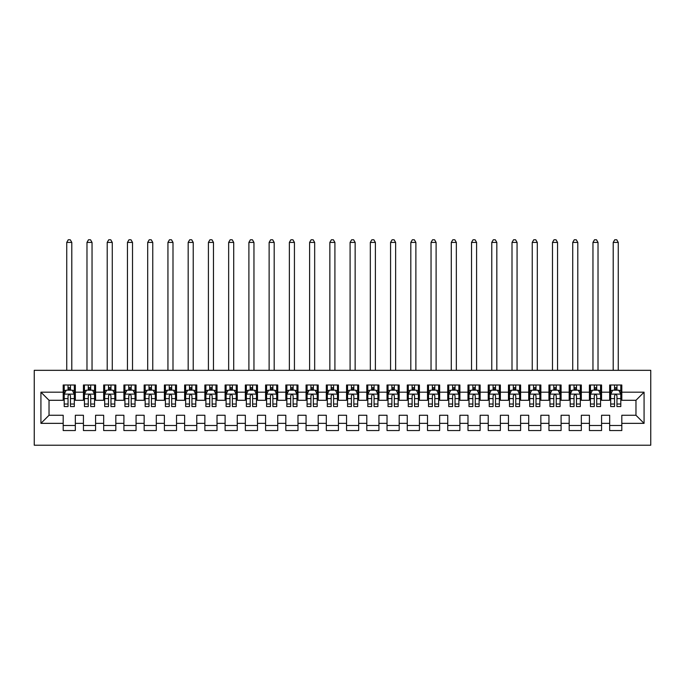 <?xml version="1.0" encoding="UTF-8"?>
<svg xmlns="http://www.w3.org/2000/svg" width="685" height="685" viewBox="0 0 685 685"><rect width="100%" height="100%" fill="white"/><g stroke="black" fill="none" stroke-linecap="round" stroke-linejoin="round"><path stroke-width="1.03" d="M34.25 445.216L650.75 445.216L650.75 370.328L34.25 370.328L34.25 445.216M40.929 423.356L40.929 392.188L63.191 392.188L63.191 400.288L49.029 400.288L49.029 415.264L40.929 423.356L63.191 423.356L63.191 430.54L75.333 430.54L75.333 423.356L83.433 423.356L83.433 430.54L95.575 430.54L95.575 423.356L103.675 423.356L103.675 430.54L115.816 430.54L115.816 423.356L123.908 423.356L123.908 430.54L136.058 430.54L136.058 423.356L144.15 423.356L144.15 430.54L156.291 430.54L156.291 423.356L164.391 423.356L164.391 430.54L176.533 430.54L176.533 423.356L184.633 423.356L184.633 430.54L196.775 430.54L196.775 423.356L204.866 423.356L204.866 430.54L217.017 430.54L217.017 423.356L225.108 423.356L225.108 430.54L237.25 430.54L237.25 423.356L245.35 423.356L245.35 430.54L257.492 430.54L257.492 423.356L265.592 423.356L265.592 430.54L277.733 430.54L277.733 423.356L285.825 423.356L285.825 430.54L297.975 430.54L297.975 423.356L306.067 423.356L306.067 430.54L318.208 430.54L318.208 423.356L326.308 423.356L326.308 430.54L338.45 430.54L338.45 423.356L346.55 423.356L346.55 430.54L358.692 430.54L358.692 423.356L366.792 423.356L366.792 430.54L378.933 430.54L378.933 423.356L387.025 423.356L387.025 430.54L399.175 430.54L399.175 423.356L407.267 423.356L407.267 430.54L419.408 430.54L419.408 423.356L427.508 423.356L427.508 430.54L439.65 430.54L439.65 423.356L447.75 423.356L447.75 430.54L459.892 430.54L459.892 423.356L467.983 423.356L467.983 430.54L480.134 430.54L480.134 423.356L488.225 423.356L488.225 430.54L500.367 430.54L500.367 423.356L508.467 423.356L508.467 430.54L520.609 430.54L520.609 423.356L528.709 423.356L528.709 430.54L540.85 430.54L540.85 423.356L548.942 423.356L548.942 430.54L561.092 430.54L561.092 423.356L569.184 423.356L569.184 430.54L581.325 430.54L581.325 423.356L589.425 423.356L589.425 430.54L601.567 430.54L601.567 423.356L609.667 423.356L609.667 430.54L621.809 430.54L621.809 415.264L635.971 415.264L635.971 400.288L621.809 400.288L621.809 392.188L644.071 392.188L644.071 423.356L621.809 423.356M621.809 392.188L621.809 385.004L609.667 385.004L609.667 392.188L601.567 392.188L601.567 385.004L589.425 385.004L589.425 392.188L581.325 392.188L581.325 385.004L569.184 385.004L569.184 392.188L561.092 392.188L561.092 385.004L548.942 385.004L548.942 392.188L540.85 392.188L540.85 385.004L528.709 385.004L528.709 392.188L520.609 392.188L520.609 385.004L508.467 385.004L508.467 392.188L500.367 392.188L500.367 385.004L488.225 385.004L488.225 392.188L480.134 392.188L480.134 385.004L467.983 385.004L467.983 392.188L459.892 392.188L459.892 385.004L447.75 385.004L447.75 392.188L439.65 392.188L439.65 385.004L427.508 385.004L427.508 392.188L419.408 392.188L419.408 385.004L407.267 385.004L407.267 392.188L399.175 392.188L399.175 385.004L387.025 385.004L387.025 392.188L378.933 392.188L378.933 385.004L366.792 385.004L366.792 392.188L358.692 392.188L358.692 385.004L346.55 385.004L346.55 392.188L338.45 392.188L338.45 385.004L326.308 385.004L326.308 392.188L318.208 392.188L318.208 385.004L306.067 385.004L306.067 392.188L297.975 392.188L297.975 385.004L285.825 385.004L285.825 392.188L277.733 392.188L277.733 385.004L265.592 385.004L265.592 392.188L257.492 392.188L257.492 385.004L245.35 385.004L245.35 392.188L237.25 392.188L237.25 385.004L225.108 385.004L225.108 392.188L217.017 392.188L217.017 385.004L204.866 385.004L204.866 392.188L196.775 392.188L196.775 385.004L184.633 385.004L184.633 392.188L176.533 392.188L176.533 385.004L164.391 385.004L164.391 392.188L156.291 392.188L156.291 385.004L144.15 385.004L144.15 392.188L136.058 392.188L136.058 385.004L123.908 385.004L123.908 392.188L115.816 392.188L115.816 385.004L103.675 385.004L103.675 392.188L95.575 392.188L95.575 385.004L83.433 385.004L83.433 392.188L75.333 392.188L75.333 385.004L63.191 385.004L63.191 392.188M601.567 423.356L601.567 415.264L609.667 415.264L609.667 423.356M644.071 392.188L635.971 400.288M581.325 423.356L581.325 415.264L589.425 415.264L589.425 423.356M609.667 392.188L609.667 400.288L601.567 400.288L601.567 392.188M561.092 423.356L561.092 415.264L569.184 415.264L569.184 423.356M589.425 392.188L589.425 400.288L581.325 400.288L581.325 392.188M540.85 423.356L540.85 415.264L548.942 415.264L548.942 423.356M569.184 392.188L569.184 400.288L561.092 400.288L561.092 392.188M520.609 423.356L520.609 415.264L528.709 415.264L528.709 423.356M548.942 392.188L548.942 400.288L540.85 400.288L540.85 392.188M500.367 423.356L500.367 415.264L508.467 415.264L508.467 423.356M528.709 392.188L528.709 400.288L520.609 400.288L520.609 392.188M480.134 423.356L480.134 415.264L488.225 415.264L488.225 423.356M508.467 392.188L508.467 400.288L500.367 400.288L500.367 392.188M459.892 423.356L459.892 415.264L467.983 415.264L467.983 423.356M488.225 392.188L488.225 400.288L480.134 400.288L480.134 392.188M439.65 423.356L439.65 415.264L447.75 415.264L447.75 423.356M467.983 392.188L467.983 400.288L459.892 400.288L459.892 392.188M419.408 423.356L419.408 415.264L427.508 415.264L427.508 423.356M447.75 392.188L447.75 400.288L439.65 400.288L439.65 392.188M399.175 423.356L399.175 415.264L407.267 415.264L407.267 423.356M427.508 392.188L427.508 400.288L419.408 400.288L419.408 392.188M378.933 423.356L378.933 415.264L387.025 415.264L387.025 423.356M407.267 392.188L407.267 400.288L399.175 400.288L399.175 392.188M358.692 423.356L358.692 415.264L366.792 415.264L366.792 423.356M387.025 392.188L387.025 400.288L378.933 400.288L378.933 392.188M338.45 423.356L338.45 415.264L346.55 415.264L346.55 423.356M366.792 392.188L366.792 400.288L358.692 400.288L358.692 392.188M318.208 423.356L318.208 415.264L326.308 415.264L326.308 423.356M346.55 392.188L346.55 400.288L338.45 400.288L338.45 392.188M297.975 423.356L297.975 415.264L306.067 415.264L306.067 423.356M326.308 392.188L326.308 400.288L318.208 400.288L318.208 392.188M277.733 423.356L277.733 415.264L285.825 415.264L285.825 423.356M306.067 392.188L306.067 400.288L297.975 400.288L297.975 392.188M257.492 423.356L257.492 415.264L265.592 415.264L265.592 423.356M285.825 392.188L285.825 400.288L277.733 400.288L277.733 392.188M237.25 423.356L237.25 415.264L245.35 415.264L245.35 423.356M265.592 392.188L265.592 400.288L257.492 400.288L257.492 392.188M217.017 423.356L217.017 415.264L225.108 415.264L225.108 423.356M245.35 392.188L245.35 400.288L237.25 400.288L237.25 392.188M196.775 423.356L196.775 415.264L204.866 415.264L204.866 423.356M225.108 392.188L225.108 400.288L217.017 400.288L217.017 392.188M176.533 423.356L176.533 415.264L184.633 415.264L184.633 423.356M204.866 392.188L204.866 400.288L196.775 400.288L196.775 392.188M156.291 423.356L156.291 415.264L164.391 415.264L164.391 423.356M184.633 392.188L184.633 400.288L176.533 400.288L176.533 392.188M136.058 423.356L136.058 415.264L144.15 415.264L144.15 423.356M164.391 392.188L164.391 400.288L156.291 400.288L156.291 392.188M115.816 423.356L115.816 415.264L123.908 415.264L123.908 423.356M144.15 392.188L144.15 400.288L136.058 400.288L136.058 392.188M95.575 423.356L95.575 415.264L103.675 415.264L103.675 423.356M123.908 392.188L123.908 400.288L115.816 400.288L115.816 392.188M75.333 423.356L75.333 415.264L83.433 415.264L83.433 423.356M103.675 392.188L103.675 400.288L95.575 400.288L95.575 392.188M49.029 415.264L63.191 415.264L63.191 423.356M83.433 392.188L83.433 400.288L75.333 400.288L75.333 392.188M609.667 390.065L610.678 390.065M620.798 390.065L621.809 390.065M589.425 390.065L590.436 390.065M600.557 390.065L601.567 390.065M569.184 390.065L570.194 390.065M580.315 390.065L581.325 390.065M548.942 390.065L549.952 390.065M560.073 390.065L561.092 390.065M528.709 390.065L529.719 390.065M539.84 390.065L540.85 390.065M508.467 390.065L509.477 390.065M519.598 390.065L520.609 390.065M488.225 390.065L489.236 390.065M499.356 390.065L500.367 390.065M467.983 390.065L468.994 390.065M479.115 390.065L480.134 390.065M447.75 390.065L448.761 390.065M458.881 390.065L459.892 390.065M427.508 390.065L428.519 390.065M438.64 390.065L439.65 390.065M407.267 390.065L408.277 390.065M418.398 390.065L419.408 390.065M387.025 390.065L388.035 390.065M398.156 390.065L399.175 390.065M366.792 390.065L367.802 390.065M377.923 390.065L378.933 390.065M346.55 390.065L347.56 390.065M357.681 390.065L358.692 390.065M326.308 390.065L327.319 390.065M337.44 390.065L338.45 390.065M306.067 390.065L307.077 390.065M317.198 390.065L318.208 390.065M285.825 390.065L286.844 390.065M296.965 390.065L297.975 390.065M265.592 390.065L266.602 390.065M276.723 390.065L277.733 390.065M245.35 390.065L246.36 390.065M256.481 390.065L257.492 390.065M225.108 390.065L226.118 390.065M236.239 390.065L237.25 390.065M204.866 390.065L205.885 390.065M216.006 390.065L217.017 390.065M184.633 390.065L185.644 390.065M195.764 390.065L196.775 390.065M164.391 390.065L165.402 390.065M175.523 390.065L176.533 390.065M144.15 390.065L145.16 390.065M155.281 390.065L156.291 390.065M123.908 390.065L124.927 390.065M135.048 390.065L136.058 390.065M103.675 390.065L104.685 390.065M114.806 390.065L115.816 390.065M83.433 390.065L84.443 390.065M94.564 390.065L95.575 390.065M63.191 390.065L64.202 390.065M74.322 390.065L75.333 390.065M63.191 425.479L75.333 425.479M83.433 425.479L95.575 425.479M103.675 425.479L115.816 425.479M123.908 425.479L136.058 425.479M144.15 425.479L156.291 425.479M164.391 425.479L176.533 425.479M184.633 425.479L196.775 425.479M204.866 425.479L217.017 425.479M225.108 425.479L237.25 425.479M245.35 425.479L257.492 425.479M265.592 425.479L277.733 425.479M285.825 425.479L297.975 425.479M306.067 425.479L318.208 425.479M326.308 425.479L338.45 425.479M346.55 425.479L358.692 425.479M366.792 425.479L378.933 425.479M387.025 425.479L399.175 425.479M407.267 425.479L419.408 425.479M427.508 425.479L439.65 425.479M447.75 425.479L459.892 425.479M467.983 425.479L480.134 425.479M488.225 425.479L500.367 425.479M508.467 425.479L520.609 425.479M528.709 425.479L540.85 425.479M548.942 425.479L561.092 425.479M569.184 425.479L581.325 425.479M589.425 425.479L601.567 425.479M609.667 425.479L621.809 425.479M40.929 392.188L49.029 400.288M635.971 415.264L644.071 423.356M70.478 387.633L68.046 387.633M74.322 404.022L70.478 404.022L70.478 406.556L74.322 406.556L74.322 394.209L72.302 390.167L66.231 390.167L64.202 394.209L64.202 406.556L68.046 406.556L68.046 404.022L64.202 404.022M64.202 394.209L64.202 385.004M74.322 394.209L74.322 385.004M68.046 390.167L68.046 385.004M70.478 385.004L70.478 390.167M70.478 404.022L70.478 395.733C69.673 394.175 68.86 394.175 68.046 395.733L68.046 404.022M70.478 390.065L68.046 390.065M71.797 370.328L71.797 242.413L66.736 242.413L66.736 370.328M66.736 242.413L68.252 239.784L70.272 239.784L71.797 242.413M90.72 387.633L88.288 387.633M94.564 404.022L90.72 404.022L90.72 406.556L94.564 406.556L94.564 394.209L92.543 390.167L86.464 390.167L84.443 394.209L84.443 406.556L88.288 406.556L88.288 404.022L84.443 404.022M84.443 394.209L84.443 385.004M94.564 394.209L94.564 385.004M88.288 390.167L88.288 385.004M90.72 385.004L90.72 390.167M90.72 404.022L90.72 395.733C89.906 394.175 89.101 394.175 88.288 395.733L88.288 404.022M90.72 390.065L88.288 390.065M92.038 370.328L92.038 242.413L86.978 242.413L86.978 370.328M86.978 242.413L88.493 239.784L90.514 239.784L92.038 242.413M110.961 387.633L108.53 387.633M114.806 404.022L110.961 404.022L110.961 406.556L114.806 406.556L114.806 394.209L112.777 390.167L106.706 390.167L104.685 394.209L104.685 406.556L108.53 406.556L108.53 404.022L104.685 404.022M104.685 394.209L104.685 385.004M114.806 394.209L114.806 385.004M108.53 390.167L108.53 385.004M110.961 385.004L110.961 390.167M110.961 404.022L110.961 395.733C110.148 394.175 109.343 394.175 108.53 395.733L108.53 404.022M110.961 390.065L108.53 390.065M112.272 370.328L112.272 242.413L107.211 242.413L107.211 370.328M107.211 242.413L108.735 239.784L110.756 239.784L112.272 242.413M131.195 387.633L128.771 387.633M135.048 404.022L131.195 404.022L131.195 406.556L135.048 406.556L135.048 394.209L133.018 390.167L126.948 390.167L124.927 394.209L124.927 406.556L128.771 406.556L128.771 404.022L124.927 404.022M124.927 394.209L124.927 385.004M135.048 394.209L135.048 385.004M128.771 390.167L128.771 385.004M131.195 385.004L131.195 390.167M131.195 404.022L131.195 395.733C130.39 394.175 129.576 394.175 128.771 395.733L128.771 404.022M131.195 390.065L128.771 390.065M132.513 370.328L132.513 242.413L127.453 242.413L127.453 370.328M127.453 242.413L128.968 239.784L130.998 239.784L132.513 242.413M151.436 387.633L149.005 387.633M155.281 404.022L151.436 404.022L151.436 406.556L155.281 406.556L155.281 394.209L153.26 390.167L147.189 390.167L145.16 394.209L145.16 406.556L149.005 406.556L149.005 404.022L145.16 404.022M145.16 394.209L145.16 385.004M155.281 394.209L155.281 385.004M149.005 390.167L149.005 385.004M151.436 385.004L151.436 390.167M151.436 404.022L151.436 395.733C150.631 394.175 149.818 394.175 149.005 395.733L149.005 404.022M151.436 390.065L149.005 390.065M152.755 370.328L152.755 242.413L147.695 242.413L147.695 370.328M147.695 242.413L149.21 239.784L151.239 239.784L152.755 242.413M171.678 387.633L169.246 387.633M175.523 404.022L171.678 404.022L171.678 406.556L175.523 406.556L175.523 394.209L173.502 390.167L167.431 390.167L165.402 394.209L165.402 406.556L169.246 406.556L169.246 404.022L165.402 404.022M165.402 394.209L165.402 385.004M175.523 394.209L175.523 385.004M169.246 390.167L169.246 385.004M171.678 385.004L171.678 390.167M171.678 404.022L171.678 395.733C170.865 394.175 170.06 394.175 169.246 395.733L169.246 404.022M171.678 390.065L169.246 390.065M172.997 370.328L172.997 242.413L167.936 242.413L167.936 370.328M167.936 242.413L169.452 239.784L171.473 239.784L172.997 242.413M191.92 387.633L189.488 387.633M195.764 404.022L191.92 404.022L191.92 406.556L195.764 406.556L195.764 394.209L193.735 390.167L187.664 390.167L185.644 394.209L185.644 406.556L189.488 406.556L189.488 404.022L185.644 404.022M185.644 394.209L185.644 385.004M195.764 394.209L195.764 385.004M189.488 390.167L189.488 385.004M191.92 385.004L191.92 390.167M191.92 404.022L191.92 395.733C191.106 394.175 190.302 394.175 189.488 395.733L189.488 404.022M191.92 390.065L189.488 390.065M193.23 370.328L193.23 242.413L188.169 242.413L188.169 370.328M188.169 242.413L189.694 239.784L191.714 239.784L193.23 242.413M212.153 387.633L209.73 387.633M216.006 404.022L212.153 404.022L212.153 406.556L216.006 406.556L216.006 394.209L213.977 390.167L207.906 390.167L205.885 394.209L205.885 406.556L209.73 406.556L209.73 404.022L205.885 404.022M205.885 394.209L205.885 385.004M216.006 394.209L216.006 385.004M209.73 390.167L209.73 385.004M212.153 385.004L212.153 390.167M212.153 404.022L212.153 395.733C211.348 394.175 210.535 394.175 209.73 395.733L209.73 404.022M212.153 390.065L209.73 390.065M213.472 370.328L213.472 242.413L208.411 242.413L208.411 370.328M208.411 242.413L209.927 239.784L211.956 239.784L213.472 242.413M232.395 387.633L229.972 387.633M236.239 404.022L232.395 404.022L232.395 406.556L236.239 406.556L236.239 394.209L234.219 390.167L228.148 390.167L226.118 394.209L226.118 406.556L229.972 406.556L229.972 404.022L226.118 404.022M226.118 394.209L226.118 385.004M236.239 394.209L236.239 385.004M229.972 390.167L229.972 385.004M232.395 385.004L232.395 390.167M232.395 404.022L232.395 395.733C231.59 394.175 230.776 394.175 229.972 395.733L229.972 404.022M232.395 390.065L229.972 390.065M233.713 370.328L233.713 242.413L228.653 242.413L228.653 370.328M228.653 242.413L230.169 239.784L232.198 239.784L233.713 242.413M252.637 387.633L250.205 387.633M256.481 404.022L252.637 404.022L252.637 406.556L256.481 406.556L256.481 394.209L254.46 390.167L248.39 390.167L246.36 394.209L246.36 406.556L250.205 406.556L250.205 404.022L246.36 404.022M246.36 394.209L246.36 385.004M256.481 394.209L256.481 385.004M250.205 390.167L250.205 385.004M252.637 385.004L252.637 390.167M252.637 404.022L252.637 395.733C251.832 394.175 251.018 394.175 250.205 395.733L250.205 404.022M252.637 390.065L250.205 390.065M253.955 370.328L253.955 242.413L248.895 242.413L248.895 370.328M248.895 242.413L250.41 239.784L252.431 239.784L253.955 242.413M272.878 387.633L270.447 387.633M276.723 404.022L272.878 404.022L272.878 406.556L276.723 406.556L276.723 394.209L274.694 390.167L268.623 390.167L266.602 394.209L266.602 406.556L270.447 406.556L270.447 404.022L266.602 404.022M266.602 394.209L266.602 385.004M276.723 394.209L276.723 385.004M270.447 390.167L270.447 385.004M272.878 385.004L272.878 390.167M272.878 404.022L272.878 395.733C272.065 394.175 271.26 394.175 270.447 395.733L270.447 404.022M272.878 390.065L270.447 390.065M274.188 370.328L274.188 242.413L269.128 242.413L269.128 370.328M269.128 242.413L270.652 239.784L272.673 239.784L274.188 242.413M293.111 387.633L290.688 387.633M296.965 404.022L293.111 404.022L293.111 406.556L296.965 406.556L296.965 394.209L294.935 390.167L288.865 390.167L286.844 394.209L286.844 406.556L290.688 406.556L290.688 404.022L286.844 404.022M286.844 394.209L286.844 385.004M296.965 394.209L296.965 385.004M290.688 390.167L290.688 385.004M293.111 385.004L293.111 390.167M293.111 404.022L293.111 395.733C292.307 394.175 291.493 394.175 290.688 395.733L290.688 404.022M293.111 390.065L290.688 390.065M294.43 370.328L294.43 242.413L289.37 242.413L289.37 370.328M289.37 242.413L290.885 239.784L292.915 239.784L294.43 242.413M313.353 387.633L310.93 387.633M317.198 404.022L313.353 404.022L313.353 406.556L317.198 406.556L317.198 394.209L315.177 390.167L309.106 390.167L307.077 394.209L307.077 406.556L310.93 406.556L310.93 404.022L307.077 404.022M307.077 394.209L307.077 385.004M317.198 394.209L317.198 385.004M310.93 390.167L310.93 385.004M313.353 385.004L313.353 390.167M313.353 404.022L313.353 395.733C312.548 394.175 311.735 394.175 310.93 395.733L310.93 404.022M313.353 390.065L310.93 390.065M314.672 370.328L314.672 242.413L309.611 242.413L309.611 370.328M309.611 242.413L311.127 239.784L313.156 239.784L314.672 242.413M333.595 387.633L331.163 387.633M337.44 404.022L333.595 404.022L333.595 406.556L337.44 406.556L337.44 394.209L335.419 390.167L329.348 390.167L327.319 394.209L327.319 406.556L331.163 406.556L331.163 404.022L327.319 404.022M327.319 394.209L327.319 385.004M337.44 394.209L337.44 385.004M331.163 390.167L331.163 385.004M333.595 385.004L333.595 390.167M333.595 404.022L333.595 395.733C332.79 394.175 331.977 394.175 331.163 395.733L331.163 404.022M333.595 390.065L331.163 390.065M334.914 370.328L334.914 242.413L329.853 242.413L329.853 370.328M329.853 242.413L331.369 239.784L333.389 239.784L334.914 242.413M353.837 387.633L351.405 387.633M357.681 404.022L353.837 404.022L353.837 406.556L357.681 406.556L357.681 394.209L355.652 390.167L349.581 390.167L347.56 394.209L347.56 406.556L351.405 406.556L351.405 404.022L347.56 404.022M347.56 394.209L347.56 385.004M357.681 394.209L357.681 385.004M351.405 390.167L351.405 385.004M353.837 385.004L353.837 390.167M353.837 404.022L353.837 395.733C353.023 394.175 352.218 394.175 351.405 395.733L351.405 404.022M353.837 390.065L351.405 390.065M355.147 370.328L355.147 242.413L350.086 242.413L350.086 370.328M350.086 242.413L351.61 239.784L353.631 239.784L355.147 242.413M374.07 387.633L371.647 387.633M377.923 404.022L374.07 404.022L374.07 406.556L377.923 406.556L377.923 394.209L375.894 390.167L369.823 390.167L367.802 394.209L367.802 406.556L371.647 406.556L371.647 404.022L367.802 404.022M367.802 394.209L367.802 385.004M377.923 394.209L377.923 385.004M371.647 390.167L371.647 385.004M374.07 385.004L374.07 390.167M374.07 404.022L374.07 395.733C373.265 394.175 372.452 394.175 371.647 395.733L371.647 404.022M374.07 390.065L371.647 390.065M375.389 370.328L375.389 242.413L370.328 242.413L370.328 370.328M370.328 242.413L371.844 239.784L373.873 239.784L375.389 242.413M394.312 387.633L391.888 387.633M398.156 404.022L394.312 404.022L394.312 406.556L398.156 406.556L398.156 394.209L396.135 390.167L390.065 390.167L388.035 394.209L388.035 406.556L391.888 406.556L391.888 404.022L388.035 404.022M388.035 394.209L388.035 385.004M398.156 394.209L398.156 385.004M391.888 390.167L391.888 385.004M394.312 385.004L394.312 390.167M394.312 404.022L394.312 395.733C393.507 394.175 392.693 394.175 391.888 395.733L391.888 404.022M394.312 390.065L391.888 390.065M395.63 370.328L395.63 242.413L390.57 242.413L390.57 370.328M390.57 242.413L392.085 239.784L394.115 239.784L395.63 242.413M414.553 387.633L412.122 387.633M418.398 404.022L414.553 404.022L414.553 406.556L418.398 406.556L418.398 394.209L416.377 390.167L410.306 390.167L408.277 394.209L408.277 406.556L412.122 406.556L412.122 404.022L408.277 404.022M408.277 394.209L408.277 385.004M418.398 394.209L418.398 385.004M412.122 390.167L412.122 385.004M414.553 385.004L414.553 390.167M414.553 404.022L414.553 395.733C413.749 394.175 412.935 394.175 412.122 395.733L412.122 404.022M414.553 390.065L412.122 390.065M415.872 370.328L415.872 242.413L410.812 242.413L410.812 370.328M410.812 242.413L412.327 239.784L414.348 239.784L415.872 242.413M434.795 387.633L432.363 387.633M438.64 404.022L434.795 404.022L434.795 406.556L438.64 406.556L438.64 394.209L436.61 390.167L430.54 390.167L428.519 394.209L428.519 406.556L432.363 406.556L432.363 404.022L428.519 404.022M428.519 394.209L428.519 385.004M438.64 394.209L438.64 385.004M432.363 390.167L432.363 385.004M434.795 385.004L434.795 390.167M434.795 404.022L434.795 395.733C433.982 394.175 433.177 394.175 432.363 395.733L432.363 404.022M434.795 390.065L432.363 390.065M436.105 370.328L436.105 242.413L431.045 242.413L431.045 370.328M431.045 242.413L432.569 239.784L434.59 239.784L436.105 242.413M455.028 387.633L452.605 387.633M458.881 404.022L455.028 404.022L455.028 406.556L458.881 406.556L458.881 394.209L456.852 390.167L450.781 390.167L448.761 394.209L448.761 406.556L452.605 406.556L452.605 404.022L448.761 404.022M448.761 394.209L448.761 385.004M458.881 394.209L458.881 385.004M452.605 390.167L452.605 385.004M455.028 385.004L455.028 390.167M455.028 404.022L455.028 395.733C454.224 394.175 453.419 394.175 452.605 395.733L452.605 404.022M455.028 390.065L452.605 390.065M456.347 370.328L456.347 242.413L451.287 242.413L451.287 370.328M451.287 242.413L452.802 239.784L454.831 239.784L456.347 242.413M475.27 387.633L472.847 387.633M479.115 404.022L475.27 404.022L475.27 406.556L479.115 406.556L479.115 394.209L477.094 390.167L471.023 390.167L468.994 394.209L468.994 406.556L472.847 406.556L472.847 404.022L468.994 404.022M468.994 394.209L468.994 385.004M479.115 394.209L479.115 385.004M472.847 390.167L472.847 385.004M475.27 385.004L475.27 390.167M475.27 404.022L475.27 395.733C474.465 394.175 473.652 394.175 472.847 395.733L472.847 404.022M475.27 390.065L472.847 390.065M476.589 370.328L476.589 242.413L471.528 242.413L471.528 370.328M471.528 242.413L473.044 239.784L475.073 239.784L476.589 242.413M495.512 387.633L493.08 387.633M499.356 404.022L495.512 404.022L495.512 406.556L499.356 406.556L499.356 394.209L497.336 390.167L491.265 390.167L489.236 394.209L489.236 406.556L493.08 406.556L493.08 404.022L489.236 404.022M489.236 394.209L489.236 385.004M499.356 394.209L499.356 385.004M493.08 390.167L493.08 385.004M495.512 385.004L495.512 390.167M495.512 404.022L495.512 395.733C494.707 394.175 493.894 394.175 493.08 395.733L493.08 404.022M495.512 390.065L493.08 390.065M496.83 370.328L496.83 242.413L491.77 242.413L491.77 370.328M491.77 242.413L493.286 239.784L495.306 239.784L496.83 242.413M515.754 387.633L513.322 387.633M519.598 404.022L515.754 404.022L515.754 406.556L519.598 406.556L519.598 394.209L517.569 390.167L511.498 390.167L509.477 394.209L509.477 406.556L513.322 406.556L513.322 404.022L509.477 404.022M509.477 394.209L509.477 385.004M519.598 394.209L519.598 385.004M513.322 390.167L513.322 385.004M515.754 385.004L515.754 390.167M515.754 404.022L515.754 395.733C514.94 394.175 514.135 394.175 513.322 395.733L513.322 404.022M515.754 390.065L513.322 390.065M517.064 370.328L517.064 242.413L512.003 242.413L512.003 370.328M512.003 242.413L513.527 239.784L515.548 239.784L517.064 242.413M535.995 387.633L533.564 387.633M539.84 404.022L535.995 404.022L535.995 406.556L539.84 406.556L539.84 394.209L537.811 390.167L531.74 390.167L529.719 394.209L529.719 406.556L533.564 406.556L533.564 404.022L529.719 404.022M529.719 394.209L529.719 385.004M539.84 394.209L539.84 385.004M533.564 390.167L533.564 385.004M535.995 385.004L535.995 390.167M535.995 404.022L535.995 395.733C535.182 394.175 534.377 394.175 533.564 395.733L533.564 404.022M535.995 390.065L533.564 390.065M537.305 370.328L537.305 242.413L532.245 242.413L532.245 370.328M532.245 242.413L533.761 239.784L535.79 239.784L537.305 242.413M556.229 387.633L553.805 387.633M560.073 404.022L556.229 404.022L556.229 406.556L560.073 406.556L560.073 394.209L558.052 390.167L551.982 390.167L549.952 394.209L549.952 406.556L553.805 406.556L553.805 404.022L549.952 404.022M549.952 394.209L549.952 385.004M560.073 394.209L560.073 385.004M553.805 390.167L553.805 385.004M556.229 385.004L556.229 390.167M556.229 404.022L556.229 395.733C555.424 394.175 554.61 394.175 553.805 395.733L553.805 404.022M556.229 390.065L553.805 390.065M557.547 370.328L557.547 242.413L552.487 242.413L552.487 370.328M552.487 242.413L554.002 239.784L556.032 239.784L557.547 242.413M576.47 387.633L574.039 387.633M580.315 404.022L576.47 404.022L576.47 406.556L580.315 406.556L580.315 394.209L578.294 390.167L572.223 390.167L570.194 394.209L570.194 406.556L574.039 406.556L574.039 404.022L570.194 404.022M570.194 394.209L570.194 385.004M580.315 394.209L580.315 385.004M574.039 390.167L574.039 385.004M576.47 385.004L576.47 390.167M576.47 404.022L576.47 395.733C575.665 394.175 574.852 394.175 574.039 395.733L574.039 404.022M576.47 390.065L574.039 390.065M577.789 370.328L577.789 242.413L572.728 242.413L572.728 370.328M572.728 242.413L574.244 239.784L576.265 239.784L577.789 242.413M596.712 387.633L594.28 387.633M600.557 404.022L596.712 404.022L596.712 406.556L600.557 406.556L600.557 394.209L598.536 390.167L592.456 390.167L590.436 394.209L590.436 406.556L594.28 406.556L594.28 404.022L590.436 404.022M590.436 394.209L590.436 385.004M600.557 394.209L600.557 385.004M594.28 390.167L594.28 385.004M596.712 385.004L596.712 390.167M596.712 404.022L596.712 395.733C595.899 394.175 595.094 394.175 594.28 395.733L594.28 404.022M596.712 390.065L594.28 390.065M598.022 370.328L598.022 242.413L592.962 242.413L592.962 370.328M592.962 242.413L594.486 239.784L596.507 239.784L598.022 242.413M616.954 387.633L614.522 387.633M620.798 404.022L616.954 404.022L616.954 406.556L620.798 406.556L620.798 394.209L618.769 390.167L612.698 390.167L610.678 394.209L610.678 406.556L614.522 406.556L614.522 404.022L610.678 404.022M610.678 394.209L610.678 385.004M620.798 394.209L620.798 385.004M614.522 390.167L614.522 385.004M616.954 385.004L616.954 390.167M616.954 404.022L616.954 395.733C616.14 394.175 615.335 394.175 614.522 395.733L614.522 404.022M616.954 390.065L614.522 390.065M618.264 370.328L618.264 242.413L613.203 242.413L613.203 370.328M613.203 242.413L614.728 239.784L616.748 239.784L618.264 242.413M74.271 394.115L64.253 394.115M64.202 390.407L66.111 390.407M72.422 390.407L74.322 390.407M68.046 398.593L64.202 398.593M74.322 398.593L70.478 398.593M70.478 388.926L68.046 388.926M94.513 394.115L84.495 394.115M84.443 390.407L86.344 390.407M92.663 390.407L94.564 390.407M88.288 398.593L84.443 398.593M94.564 398.593L90.72 398.593M90.72 388.926L88.288 388.926M114.755 394.115L104.736 394.115M104.685 390.407L106.586 390.407M112.905 390.407L114.806 390.407M108.53 398.593L104.685 398.593M114.806 398.593L110.961 398.593M110.961 388.926L108.53 388.926M134.996 394.115L124.978 394.115M124.927 390.407L126.828 390.407M133.138 390.407L135.048 390.407M128.771 398.593L124.927 398.593M135.048 398.593L131.195 398.593M131.195 388.926L128.771 388.926M155.23 394.115L145.211 394.115M145.16 390.407L147.069 390.407M153.38 390.407L155.281 390.407M149.005 398.593L145.16 398.593M155.281 398.593L151.436 398.593M151.436 388.926L149.005 388.926M175.471 394.115L165.453 394.115M165.402 390.407L167.303 390.407M173.622 390.407L175.523 390.407M169.246 398.593L165.402 398.593M175.523 398.593L171.678 398.593M171.678 388.926L169.246 388.926M195.713 394.115L185.695 394.115M185.644 390.407L187.544 390.407M193.864 390.407L195.764 390.407M189.488 398.593L185.644 398.593M195.764 398.593L191.92 398.593M191.92 388.926L189.488 388.926M215.955 394.115L205.937 394.115M205.885 390.407L207.786 390.407M214.097 390.407L216.006 390.407M209.73 398.593L205.885 398.593M216.006 398.593L212.153 398.593M212.153 388.926L209.73 388.926M236.188 394.115L226.17 394.115M226.118 390.407L228.028 390.407M234.338 390.407L236.239 390.407M229.972 398.593L226.118 398.593M236.239 398.593L232.395 398.593M232.395 388.926L229.972 388.926M256.43 394.115L246.412 394.115M246.36 390.407L248.261 390.407M254.58 390.407L256.481 390.407M250.205 398.593L246.36 398.593M256.481 398.593L252.637 398.593M252.637 388.926L250.205 388.926M276.671 394.115L266.653 394.115M266.602 390.407L268.503 390.407M274.822 390.407L276.723 390.407M270.447 398.593L266.602 398.593M276.723 398.593L272.878 398.593M272.878 388.926L270.447 388.926M296.913 394.115L286.895 394.115M286.844 390.407L288.745 390.407M295.055 390.407L296.965 390.407M290.688 398.593L286.844 398.593M296.965 398.593L293.111 398.593M293.111 388.926L290.688 388.926M317.146 394.115L307.128 394.115M307.077 390.407L308.986 390.407M315.297 390.407L317.198 390.407M310.93 398.593L307.077 398.593M317.198 398.593L313.353 398.593M313.353 388.926L310.93 388.926M337.388 394.115L327.37 394.115M327.319 390.407L329.22 390.407M335.539 390.407L337.44 390.407M331.163 398.593L327.319 398.593M337.44 398.593L333.595 398.593M333.595 388.926L331.163 388.926M357.63 394.115L347.612 394.115M347.56 390.407L349.461 390.407M355.78 390.407L357.681 390.407M351.405 398.593L347.56 398.593M357.681 398.593L353.837 398.593M353.837 388.926L351.405 388.926M377.872 394.115L367.854 394.115M367.802 390.407L369.703 390.407M376.014 390.407L377.923 390.407M371.647 398.593L367.802 398.593M377.923 398.593L374.07 398.593M374.07 388.926L371.647 388.926M398.105 394.115L388.087 394.115M388.035 390.407L389.945 390.407M396.255 390.407L398.156 390.407M391.888 398.593L388.035 398.593M398.156 398.593L394.312 398.593M394.312 388.926L391.888 388.926M418.347 394.115L408.328 394.115M408.277 390.407L410.178 390.407M416.497 390.407L418.398 390.407M412.122 398.593L408.277 398.593M418.398 398.593L414.553 398.593M414.553 388.926L412.122 388.926M438.588 394.115L428.57 394.115M428.519 390.407L430.42 390.407M436.739 390.407L438.64 390.407M432.363 398.593L428.519 398.593M438.64 398.593L434.795 398.593M434.795 388.926L432.363 388.926M458.83 394.115L448.812 394.115M448.761 390.407L450.662 390.407M456.972 390.407L458.881 390.407M452.605 398.593L448.761 398.593M458.881 398.593L455.028 398.593M455.028 388.926L452.605 388.926M479.063 394.115L469.045 394.115M468.994 390.407L470.903 390.407M477.214 390.407L479.115 390.407M472.847 398.593L468.994 398.593M479.115 398.593L475.27 398.593M475.27 388.926L472.847 388.926M499.305 394.115L489.287 394.115M489.236 390.407L491.136 390.407M497.456 390.407L499.356 390.407M493.08 398.593L489.236 398.593M499.356 398.593L495.512 398.593M495.512 388.926L493.08 388.926M519.547 394.115L509.529 394.115M509.477 390.407L511.378 390.407M517.697 390.407L519.598 390.407M513.322 398.593L509.477 398.593M519.598 398.593L515.754 398.593M515.754 388.926L513.322 388.926M539.789 394.115L529.77 394.115M529.719 390.407L531.62 390.407M537.93 390.407L539.84 390.407M533.564 398.593L529.719 398.593M539.84 398.593L535.995 398.593M535.995 388.926L533.564 388.926M560.022 394.115L550.004 394.115M549.952 390.407L551.862 390.407M558.172 390.407L560.073 390.407M553.805 398.593L549.952 398.593M560.073 398.593L556.229 398.593M556.229 388.926L553.805 388.926M580.263 394.115L570.245 394.115M570.194 390.407L572.095 390.407M578.414 390.407L580.315 390.407M574.039 398.593L570.194 398.593M580.315 398.593L576.47 398.593M576.47 388.926L574.039 388.926M600.505 394.115L590.487 394.115M590.436 390.407L592.337 390.407M598.656 390.407L600.557 390.407M594.28 398.593L590.436 398.593M600.557 398.593L596.712 398.593M596.712 388.926L594.28 388.926M620.747 394.115L610.729 394.115M610.678 390.407L612.578 390.407M618.889 390.407L620.798 390.407M614.522 398.593L610.678 398.593M620.798 398.593L616.954 398.593M616.954 388.926L614.522 388.926"/></g></svg>

